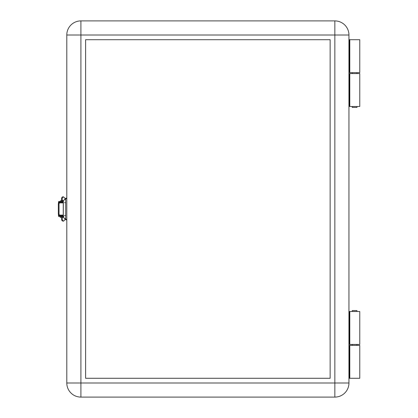 <?xml version="1.0" encoding="UTF-8"?>
<svg xmlns="http://www.w3.org/2000/svg" width="418" height="418" viewBox="0 0 418 418"><rect width="100%" height="100%" fill="white"/><g stroke="black" fill="none" stroke-linecap="round" stroke-linejoin="round"><path stroke-width="0.63" d="M349.798 106.486L359.762 106.486L359.762 73.568L349.798 73.568L349.798 106.486L348.946 106.486M349.798 344.432L359.762 344.432L359.762 311.514L349.798 311.514L349.798 344.432L348.946 344.432M65.668 216.524L65.668 210.881M65.668 207.119L65.668 201.476M330.136 378.29L330.136 39.71L85.606 39.71L85.606 378.29L330.136 378.29M58.332 204.015A1.129 0.893 -90 0 1 59.231 202.887L59.915 202.887A1.129 0.893 90 0 0 59.022 204.015L58.332 204.015L58.332 213.985L59.022 213.985A1.129 0.893 90 0 0 59.915 215.113L59.231 215.113A1.129 0.893 -90 0 1 58.332 213.985M59.022 204.015L59.022 213.985M59.915 202.887L63.249 202.887L63.249 215.113L59.915 215.113M348.946 382.992L80.904 382.992L80.904 20.9A14.107 14.107 0 0 0 66.796 35.008L66.796 382.992A14.107 14.107 0 0 0 80.904 397.1L334.839 397.1A14.107 14.107 0 0 0 348.946 382.992L348.946 35.008A14.107 14.107 0 0 0 334.839 20.9L334.839 35.008L348.946 35.008M66.796 219.816L65.668 219.816L65.668 198.184L66.796 198.184M348.946 311.514L349.798 311.514M348.946 73.568L349.798 73.568M66.796 35.008L334.839 35.008L334.839 397.1L80.904 397.1L80.904 382.992L66.796 382.992M80.904 20.9L334.839 20.9M349.359 72.627L349.359 39.71L359.762 39.71L359.762 72.627L348.946 72.627M352.238 106.486L352.238 107.426L356.941 107.426L356.941 106.486M356.941 73.568L356.941 72.627M352.238 73.568L352.238 72.627M356.941 311.514L356.941 310.574L352.238 310.574L352.238 311.514M352.238 344.432L352.238 345.373M356.941 344.432L356.941 345.373M349.359 378.29L349.359 345.373L359.762 345.373L359.762 378.29L348.946 378.29M61.906 215.113L63.374 215.348M61.906 215.348L58.99 215.348L58.99 215.071M63.374 202.652L58.99 202.652L58.99 202.929M349.359 345.373L348.946 345.373M349.359 39.71L348.946 39.71M62.935 200.614A3.579 3.579 0 0 0 60.119 201.194L63.285 201.194M63.228 216.9L60.213 216.9L60.213 217.276L63.003 217.276M58.332 213.42L58.332 205.332M63.332 216.524L58.807 216.524L58.802 215.772L63.369 215.772M63.369 202.228L58.802 202.228L58.854 201.476M63.332 201.476L58.807 201.476M59.231 202.228L59.231 202.652M58.802 201.612A0.752 0.742 -90 0 0 58.489 202.228L58.489 203.383M58.802 216.388A0.752 0.742 -90 0 1 58.489 215.772L58.489 214.617M59.231 215.348L59.231 215.772M64.377 197.531L63.233 196.768L64.377 197.531M65.668 199.741L64.628 199.297L63.296 201.152M65.574 202.704L64.503 202.704M65.574 215.458L64.503 215.458M65.668 218.269L64.612 218.729L63.301 216.811M65.668 218.316L64.32 220.563L63.301 221.179L61.958 219.022M63.317 196.847L61.921 198.921L63.311 201.236M65.668 219.377L66.796 219.377M65.668 198.623L66.796 198.623M349.359 311.514L349.359 344.432M349.359 73.568L349.359 106.486M349.798 345.373L349.798 378.29M349.798 39.71L349.798 72.627M64.32 220.563L63.301 221.179M62.763 217.276L62.784 217.637M60.777 216.524L60.401 216.9M60.777 215.772L60.777 215.348M60.777 202.652L60.777 202.228M60.119 201.476L60.119 201.194M65.668 199.684L64.362 197.505M63.233 221.237L61.859 220.568L61.347 217.276M61.927 219.074L63.311 216.764M63.343 201.267L63.29 216.874L63.818 216.179M61.347 200.635L61.707 197.719L62.319 196.982L63.233 196.768"/></g></svg>
